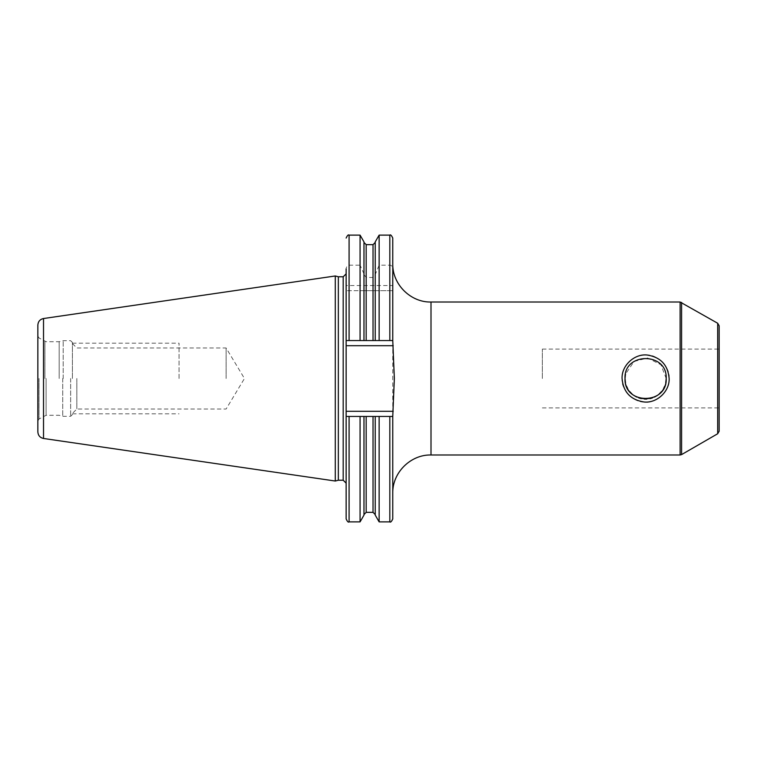 <?xml version="1.0" encoding="UTF-8"?>
<svg xmlns="http://www.w3.org/2000/svg" width="757" height="757" viewBox="0 0 757 757"><rect width="100%" height="100%" fill="white"/><g stroke="black" fill="none" stroke-linecap="round" stroke-linejoin="round"><path stroke-width="0.57" stroke-dasharray="3.79 2.84" d="M37.85 325.075L37.85 431.925M335.285 481.026L335.285 275.974M338.341 276.788L338.341 480.212M346.138 365.517L346.138 416.445L392.769 416.445L392.769 411.297L346.138 411.297L346.138 518.933M392.769 518.933L392.769 340.555L379.134 340.555L379.134 290.688L392.769 290.688L392.769 340.555L346.138 340.555L346.138 411.297M392.769 346.99L392.769 340.603M392.769 238.067L392.769 285.54L346.138 285.54L346.138 340.555L392.769 340.555M349.081 290.688L349.081 340.555L360.067 340.555L360.067 290.688L346.138 290.688L392.769 290.688L392.769 285.54M392.769 416.445L373.021 416.445L392.769 416.445L392.769 411.297M366.18 512.347L366.18 416.445L373.021 416.445L373.021 512.347M349.081 235.124L349.081 265.168C347.444 265.196 346.469 266.445 346.138 268.915L346.138 285.54M346.138 391.483L346.138 483.155M379.134 340.555L363.975 340.555L363.975 242.448L363.975 274.573L366.18 277.478L373.021 277.478L375.226 274.573L379.134 265.168L389.827 265.168C391.464 265.196 392.438 266.445 392.769 268.915M360.067 340.555L363.975 340.555L363.975 290.688L375.226 290.688L375.226 340.555L375.226 274.573M349.081 340.555L346.138 340.555M363.975 241.89L363.975 274.573M363.975 273.854L360.067 265.168L360.067 235.124M349.081 265.168L360.067 265.168M360.067 290.688L363.975 290.688L363.975 340.555M379.134 290.688L375.226 290.688L375.226 340.555M379.134 265.168L379.134 235.124M363.975 416.445L363.975 515.11M375.226 416.445L375.226 515.11M375.226 241.89L375.226 273.854M379.134 521.876L379.134 416.445M360.067 521.876L360.067 416.445M625.49 382.881L626.503 386.174M627.648 388.568L629.729 391.606M632.029 393.981L633.817 395.381M636.628 397.028L638.889 397.964M641.217 398.617L644.472 399.062M646.705 399.062L650.055 398.608M652.307 397.974L654.483 397.075M657.208 395.514L659.11 394.047M661.486 391.615L663.596 388.53M664.703 386.212L665.753 382.768M666.198 378.5L660.899 364.713L647.595 358.004L634.054 361.458L625.471 374.185M719.15 325.794L719.15 431.206M542.353 378.5L542.353 349.081L542.353 378.5M59.178 378.5L59.178 341.71L59.178 378.5M72.417 378.5L72.417 342.467L72.417 378.5M76.826 378.5L76.826 409.017L76.826 378.5M226.116 378.5L226.116 347.983L226.116 378.5M179.049 378.5L179.049 343.186L179.049 378.5M669.141 378.5C670.626 367.325 656.773 354.077 646.932 355.005C637.025 352.535 620.466 365.858 622.074 378.5C620.57 389.647 634.442 402.923 644.283 401.995C654.171 404.475 670.768 391.114 669.141 378.5M43.518 318.527L43.518 438.473M343.195 480.212L343.195 276.788M431.007 454.985L431.007 302.015M392.769 345.703L346.138 345.703M389.827 521.876L389.827 416.445M389.827 235.124L389.827 265.168M389.827 290.688L389.827 340.555M349.081 521.876L349.081 416.445M373.021 244.653L373.021 277.478M373.021 290.688L373.021 340.555M366.18 244.653L366.18 277.478M366.18 290.688L366.18 340.555M680.117 302.015L680.117 454.985M717.683 323.248L717.683 433.752M681.593 302.412L681.593 454.588M39.023 378.5L39.023 419.009L39.023 378.5M44.918 378.5L44.918 341.398L44.918 378.5M46.101 378.5L46.101 415.29L46.101 378.5M62.736 378.5L62.736 416.236L62.736 378.5M63.191 378.5L63.191 340.697L63.191 378.5M70.647 378.5L70.647 416.303L70.647 378.5M392.769 416.397L392.769 493.223M542.353 349.081L719.15 349.081M542.353 407.919L719.15 407.919M72.417 414.533L70.647 416.303L63.191 416.303L59.178 415.29L46.101 415.29L39.023 419.009L37.85 421.043M72.417 342.467L70.647 340.697L63.191 340.697L59.178 341.71L46.101 341.71L39.023 337.991L37.85 335.957M72.417 343.564L76.826 347.983L226.116 347.983L244.454 378.5L226.116 409.017L76.826 409.017L72.417 413.436M72.417 343.186L179.049 343.186M72.417 413.814L179.049 413.814"/><path stroke-width="1.14" d="M37.85 378.5L37.85 325.075C38.124 321.498 40.007 319.312 43.518 318.527L335.285 275.974L335.285 481.026L43.518 438.473C40.007 437.688 38.124 435.502 37.85 431.925L37.85 378.5M335.285 481.026L338.341 480.212L338.341 276.788L335.285 275.974M389.827 416.445L389.827 521.876C390.508 522.642 391.492 521.658 392.769 518.933L392.769 416.445L346.138 416.445L346.138 268.915M346.138 340.555L392.769 340.555L394.35 378.509L392.769 416.397M392.769 340.555L392.769 238.067C391.454 235.323 390.47 234.339 389.827 235.124L389.827 340.555M363.975 514.552L366.18 512.347L366.18 416.445L373.021 416.445L373.021 512.347L375.226 514.552M338.341 276.788L343.195 276.788L343.195 480.212L346.138 483.155L346.138 416.445L346.138 518.933C347.387 521.639 348.362 522.623 349.081 521.876L360.067 521.876L360.067 416.445M349.081 340.555L349.081 235.124L360.067 235.124L360.067 340.555M375.226 340.555L375.226 241.89L379.134 235.124L379.134 340.555M363.975 340.555L363.975 241.89L360.067 235.124M363.975 416.445L363.975 515.11L360.067 521.876M375.226 416.445L375.226 515.11L379.134 521.876L389.827 521.876M379.134 416.445L379.134 521.876M665.753 382.768L666.198 378.5C667.57 404.929 623.787 405.175 625.017 378.5L625.49 382.881M626.503 386.174L627.648 388.568M629.729 391.606L632.029 393.981M633.817 395.381L636.628 397.028M638.889 397.964L641.217 398.617M644.472 399.062L646.705 399.062M650.055 398.608L652.307 397.974M654.483 397.075L657.208 395.514M659.11 394.047L661.486 391.615M663.596 388.53L664.703 386.212M625.471 374.185L625.017 378.5C623.617 352.1 667.419 351.797 666.198 378.5M717.683 323.248L717.683 433.752L719.15 431.206L719.15 325.794L717.683 323.248L680.117 302.015L680.117 454.985L431.007 454.985C410.682 454.465 392.41 472.595 392.769 492.93L392.769 416.445M622.074 378.5C621.506 365.48 634.498 353.491 647.33 355.033C660.7 357.219 667.967 365.044 669.141 378.5C669.708 391.52 656.716 403.509 643.885 401.967C630.515 399.781 623.248 391.956 622.074 378.5M43.518 438.473L43.518 318.527M346.138 345.703L393.214 345.703M346.138 411.297L393.214 411.297M392.769 340.603L392.769 264.07C392.41 284.405 410.682 302.535 431.007 302.015L431.007 454.985M349.081 416.445L349.081 521.876M373.021 340.555L373.021 244.653L375.226 242.448M366.18 340.555L366.18 244.653L373.021 244.653M717.683 433.752L681.593 454.588L681.593 302.412M338.341 480.212L343.195 480.212M343.195 276.788L346.138 273.845M349.081 235.124C348.362 234.377 347.387 235.361 346.138 238.067M379.134 235.124L389.827 235.124M366.18 512.347L373.021 512.347M366.18 244.653L363.975 242.448M431.007 302.015L680.117 302.015M681.593 454.588L680.117 454.985"/></g></svg>
